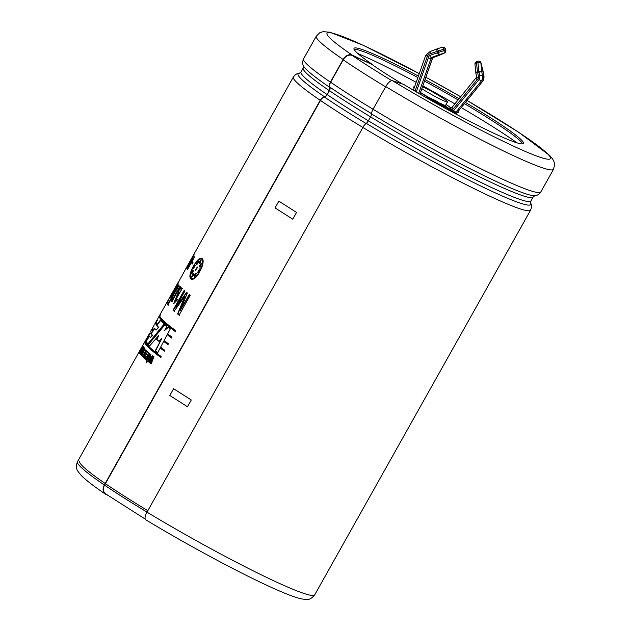 <?xml version="1.0" encoding="UTF-8"?>
<svg xmlns="http://www.w3.org/2000/svg" width="631" height="631" viewBox="0 0 631 631"><rect width="100%" height="100%" fill="white"/><g stroke="black" fill="none" stroke-linecap="round" stroke-linejoin="round"><path stroke-width="0.95" d="M419.93 94.011L432.432 58.636A0.986 0.97 97 0 1 432.606 57.815L419.97 94.035M440.438 54.818A2.335 1.499 -114.3 0 1 440.28 54.913A2.335 1.499 -114.3 0 1 440.107 54.968L432.606 57.815L431.186 57.642A0.986 0.97 -83 0 0 431.02 58.462L432.48 58.644M418.7 93.301L431.02 58.462L428.244 58.076A3.321 3.25 -83 0 1 429.49 55.567L438.624 52.349L438.364 50.898L443.648 49.194L445.178 49.029L445.675 50.512L445.178 49.029A2.335 2.279 97 0 0 443.214 47.136A2.335 2.335 0 0 0 442.213 47.238A2.335 0.757 72.1 0 1 443.648 49.194L443.901 50.646L438.624 52.349A2.335 0.757 72.1 0 1 438.687 54.794L443.972 53.091L440.107 54.968A2.335 0.426 -110.8 0 0 440.146 54.968A2.335 2.335 0 0 0 440.28 54.913L444.382 53.059A2.335 1.499 -114.3 0 1 444.208 53.122A2.335 2.279 97 0 0 445.675 50.512L445.415 49.06A2.335 2.279 97 0 0 443.451 47.167L443.214 47.136A2.335 2.279 97 0 0 442.276 47.222M437.007 48.926L442.142 47.27A2.335 0.757 72.1 0 1 442.213 47.238L436.936 48.942A2.335 0.757 72.1 0 0 436.865 48.973A2.335 0.426 69.2 0 0 436.826 48.981A2.335 0.426 69.2 0 0 437.18 51.103L437.433 52.554A2.335 0.426 69.2 0 0 438.687 54.794L431.186 57.642L429.49 55.567M430.342 53.698L438.364 50.898A2.335 0.757 72.1 0 0 436.936 48.942A2.335 2.335 0 0 0 436.826 48.981L430.074 51.537L430.342 53.698A4.638 4.535 -83 0 0 427.353 56.285L425.696 55.402L430.082 51.537M455.558 111.955L449.114 107.956A2.335 2.279 -83 0 0 451.946 107.475M439.76 103.208A17.487 1.38 -150.7 0 1 439.026 102.853M432.961 99.737A17.487 1.38 -150.7 0 1 432.432 99.446M429.167 97.639A17.487 1.38 -150.7 0 1 420.522 92.465M422.549 86.731A17.487 1.38 -150.7 0 1 439.073 95.731A17.487 1.38 -150.7 0 1 447.505 101.906L445.612 105.282A17.487 1.38 -150.7 0 1 442.528 104.454M457.507 112.105L456.047 111.987L481.327 80.965L479 79.569A4.638 4.535 -83 0 0 479.67 75.633L479.047 72.044L481.761 71.682L480.877 63.021L483.788 75.341L479.67 75.633M448.247 108.075L455.858 112.113L458.311 112.413L457.467 112.16L482.747 81.139L481.327 80.965A6.965 6.823 -83 0 0 482.376 75.168L481.761 71.682A2.335 0.899 -5.8 0 0 478.803 71.303A2.335 0.426 69.2 0 0 479.047 72.044L475.908 73.038M446.03 104.533L451.331 107.956M428.307 97.324A19.427 1.53 -150.7 0 1 420.459 92.647M414.102 88.182A19.427 1.53 -150.7 0 1 413.415 87.22A19.427 1.53 -150.7 0 1 414.433 87.259M455.574 111.932L448.026 107.917M431.486 100.637L426.075 96.898A17.487 1.38 -150.7 0 1 426.091 96.811A17.487 1.38 -150.7 0 1 427.006 96.851L436.857 103.65M425.799 97.395L426.075 96.898M428.133 97.631L428.323 97.3A17.487 1.38 -150.7 0 1 430.965 98.436L445.249 108.303M432.929 99.793L433.118 99.461A17.487 1.38 -150.7 0 1 436.912 101.394L453.074 112.555M439.697 103.318L439.886 102.987A17.487 1.38 -150.7 0 1 445.399 106.111L456.607 113.84A17.487 1.38 -150.7 0 1 456.592 113.927A17.487 1.38 -150.7 0 1 455.677 113.895L455.653 113.943M451.007 109.975L451.197 109.644A17.487 1.38 -150.7 0 1 455.109 112.35L454.919 112.681M439.886 102.987L455.677 113.895M428.323 97.3L440.288 105.566M433.118 99.461L448.444 110.046M451.197 109.644L455.109 112.35M447.505 101.906A17.487 1.38 -150.7 0 1 443.83 100.818A17.487 1.38 -150.7 0 1 421.847 88.711M476.019 77.905L477.036 79.695A3.321 3.25 -83 0 0 478.519 77.329L476.618 77.329L475.995 77.921L452.001 107.412M482.778 81.099L482.747 81.139A6.965 6.823 97 0 0 483.788 75.341L482.794 81.139L457.514 112.152M320.485 100.432L104.596 485.136A135.626 10.703 29.3 0 0 147.141 512.191M465.433 102.435A97.15 7.667 29.3 0 1 523.454 143.458A97.15 7.667 29.3 0 1 403.643 84.38L392.443 80.697A7.848 2.918 121.1 0 0 385.778 86.589L373.055 109.266A6.215 2.311 121.1 0 0 371.525 113.951A3.889 1.443 -58.9 0 1 370.571 116.885L368.37 120.805A3.889 1.443 -58.9 0 1 366.248 123.353A6.215 2.311 121.1 0 0 362.857 127.43A135.704 10.711 -150.7 0 1 320.43 100.408A5.908 4.378 -55.7 0 1 324.421 97.024A4.196 3.116 124.3 0 0 327.26 94.618L329.461 90.698A4.196 3.116 124.3 0 0 329.942 87.188A5.908 4.378 -55.7 0 1 330.628 82.235L343.201 59.835A7.848 5.821 -55.7 0 1 352.327 55.512L373.189 65.009L352.264 55.142A7.848 5.821 124.3 0 0 343.138 59.472L330.415 82.14A6.215 4.614 124.3 0 0 329.697 87.346A3.889 2.879 -55.7 0 1 329.248 90.604L327.047 94.524A3.889 2.879 -55.7 0 1 324.421 96.748A6.215 4.614 124.3 0 0 320.217 100.313A136.012 10.735 -150.7 0 1 293.368 77.014L186.673 267.15M143.032 344.912L77.487 461.718A136.012 10.735 29.3 0 0 104.336 485.01L320.217 100.313M104.336 485.01A7.848 5.821 124.3 0 0 105.203 493.986A7.848 5.821 124.3 0 0 105.803 494.333L107.499 495.13M145.201 519.061L105.566 493.821A7.848 5.821 -55.7 0 1 104.549 485.113A135.697 10.711 -150.7 0 0 147.11 512.183M362.896 127.462L147.015 512.159M193.622 266.258C190.254 272.497 189.466 276.528 191.256 278.334C195.878 281.56 206.416 260.895 201.328 259.033C199.262 258.521 196.691 260.926 193.622 266.258M201.486 259.136L201.652 259.207C203.127 260.264 203.19 263.017 201.849 267.457M198.836 273.491C195.886 277.466 193.465 279.139 191.579 278.5L191.453 278.429M201.108 260.351L199.759 261.849L199.451 263.782L199.435 261.676L200.981 260.209L200.508 262.606L199.183 263.648M197.314 267.102L195.578 270.415M197.235 266.992L197.345 267.82L195.389 270.391L197.235 266.992M193.196 270.636L191.469 273.909M192.96 270.762L192.629 270.589C193.551 270.573 193.331 271.567 191.974 273.57C190.743 273.854 190.964 272.86 192.629 270.589L193.07 270.47M195.634 265.462C194.38 265.966 193.756 267.079 193.756 268.814M193.425 268.64C193.417 266.921 194.048 265.809 195.31 265.288L193.401 268.625M198.552 261.076L196.833 264.357M196.635 264.342L196.493 263.703L198.426 260.926L198.497 261.936C197.448 264.231 196.785 264.815 196.493 263.703L196.825 263.876M193.528 273.862L192.416 274.942L191.785 277.183M192.092 274.769L193.401 273.72L193.165 275.7L191.595 277.159L192.416 274.942M199.499 268.909L199.522 268.916C199.79 270.77 199.159 271.89 197.613 272.261L199.814 269.066L197.74 272.371M196.249 273.231L194.49 275.637L194.514 276.583M194.174 275.471C195.176 273.16 195.902 272.608 196.351 273.807L194.348 276.544L194.49 275.637M196.115 273.113L196.351 273.807M201.604 263.679L199.814 266.282L200.532 267.079M200.216 266.921L199.499 266.116L200.697 263.845L201.47 263.561L200.216 266.921L199.704 267M193.859 255.318L186.524 268.396L186.445 267.654L193.788 254.561M192.25 263.782L191.587 262.977L192.321 261.676L192.983 262.48L192.25 263.782M181.097 287.247L180.624 287.113C181.318 286.86 181.342 287.523 180.703 289.101L182.351 288.209L174.582 301.815L177.011 299.126L177.634 299.693L173.62 303.756L179.709 288.738L180.971 287.105M179.046 285.18L167.87 305.089L167.594 304.71L174.14 293.044L169.739 298.581L173.202 293.581L178.084 283.54L174.298 292.114L178.77 284.794L179.046 285.18M166.813 303.077L168.658 299.788L167.152 303.266M164.21 323.979L147.749 344.1L145.753 341.268L149.231 335.937L150.407 337.601L152.213 335.211L150.896 333.46L154.516 328.207L156.117 330.116L158.405 327.213L156.638 325.217L160.345 320.154L164.21 323.979M157.529 319.089L159.264 315.981M156.307 321.368L156.953 324.168L156.417 324.926L155.833 322.204M154.279 324.878L152.45 328.136M150.194 332.158L151.961 329.011M148.971 334.43L148.892 336.031L148.388 336.804L148.506 335.274M146.944 337.94L145.288 340.89M168.398 334.454L171.971 337.128L171.498 337.971L167.941 335.306L168.398 334.454M161.37 347.752L164.636 350.197L164.163 351.041L160.921 348.612L161.37 347.752M147.646 361.192L150.525 354.803L146.542 360.277L150.841 354.117L150.541 356.752L147.646 361.192L148.246 361.579M146.613 360.971L146.266 362.257L146.613 360.971M144.341 357.391L147.646 351.499L144.554 357.588L145.035 358.022L144.673 358.668L143.529 357.627L143.892 356.98L144.665 357.564M144.57 348.407L145.193 349.101L141.525 355.639L140.918 354.961L141.281 354.306L141.746 354.835L142.953 352.682L142.519 352.193L142.882 351.546L143.316 352.035L144.688 349.59L144.207 349.053L144.57 348.407M143.426 346.861L143.797 347.421L140.129 353.959L139.759 353.415L140.129 352.761L140.397 353.186L141.715 349.992L141.975 350.386L143.426 346.861M142.945 345.788L139.372 352.626L142.945 345.788M193.465 266.101C196.738 260.406 199.475 257.819 201.683 258.347C207.134 260.39 195.894 282.443 190.901 279.02C189 277.08 189.852 272.766 193.465 266.101L193.788 266.274M142.921 345.189L139.238 352.043L142.921 345.189M143.056 346.135L141.407 349.724L143.332 346.703L139.664 353.242L141.376 349.968L139.396 352.697L143.056 346.135M143.907 347.578L144.404 348.202L140.737 354.748L143.923 348.714L143.907 347.578M146.771 350.686L143.3 357.414L144.625 354.519L144.057 353.967L142.361 356.507L146.037 349.968L144.428 353.321L144.988 353.865L146.771 350.686M147.031 355.837L148.766 352.5C147.544 354.488 147.252 355.679 147.906 356.073L149.792 353.376L146.116 359.922C144.878 359.291 145.185 357.935 147.031 355.837L146.763 356.491M147.094 361.366L146.755 362.659L147.094 361.366M153.073 357.919L149.705 362.841L149.373 362.573L151.913 356.988L148.261 361.689L152.465 355.576L152.805 355.852L150.257 361.413L153.617 356.483L153.98 356.767L150.896 363.764L150.572 363.519L153.388 358.077L151.195 363.921M164.88 341.103L168.303 343.666L167.83 344.51L164.431 341.963L164.88 341.103M145.8 340.503C143.284 341.75 148.388 347.082 161.11 356.483L160.645 357.32C147.914 347.918 142.811 342.594 145.327 341.339M152.994 327.686L152.86 330.068L152.347 330.833L152.521 328.53M160.321 314.617C157.805 315.871 162.908 321.195 175.639 330.597L175.166 331.441C162.443 322.039 157.332 316.715 159.856 315.461M148.08 344.455L164.746 324.444L166.789 326.172L164.746 330.36L168.004 327.158L170.267 328.94L157.695 352.713L155.234 350.789L161.812 338.492L158.807 341.284L156.693 339.517L158.578 335.613L149.594 345.969L148.08 344.455L149.926 346.143M178.242 282.246L159.785 315.066M170.409 296.294L170.67 295.852M170.93 296.002L186.823 266.874M169.605 298.1L177.989 283.161L169.944 298.289M171.877 298.431C172.318 299.157 173.493 297.745 175.41 294.196L179.89 286.198L180.3 286.655L171.924 301.594L171.506 301.137L172.302 299.717L170.709 300.498L171.877 298.431L172.373 298.928M173.012 310.231L184.189 290.323L184.946 290.97L175.836 307.21L186.595 292.334L187.383 292.965L180.15 310.681L189.261 294.448L190.262 295.221L179.086 315.137L177.571 313.962L185.041 296.026L174.14 311.193L173.012 310.231L174.456 311.351M192.589 258.355L186.705 268.845L193.946 255.555L188.598 267.016L194.656 256.778L187.32 269.855L192.928 258.544M187.525 265.635L193.039 255.807M517.097 142.89A112.697 8.897 29.3 0 0 461.237 107.578M454.848 103.863A112.697 8.897 29.3 0 0 422.841 85.911M416.176 82.314A112.697 8.897 29.3 0 0 357.801 53.493M446.054 104.494L451.37 107.933M428.291 97.355A19.821 1.562 -150.7 0 1 420.451 92.678M414.07 88.269A19.821 1.562 -150.7 0 1 413.076 87.031A19.821 1.562 -150.7 0 1 414.464 87.173M139.759 350.741L142.582 345.717M141.241 349.077L139.593 351.317L141.241 349.172M143.056 347.515L143.34 347.941M141.352 350.639L141.604 351.033M142.054 350.173L141.683 350.828M139.759 353.415L140.461 354.149M140.461 352.95L140.098 353.597M143.765 347.05L143.395 347.697M143.545 348.233L143.923 348.714M144.247 347.76L143.884 348.415M144.207 349.053L144.688 349.59M142.519 352.193L142.953 352.682M143.213 351.727L142.851 352.374M140.918 354.961L141.857 355.821M141.612 354.488L141.249 355.143M144.909 348.58L144.538 349.235M144.531 353.415L144.184 354.03M144.057 353.967L144.625 354.519M143.529 357.627L144.996 358.842M144.215 357.146L143.852 357.801M147.417 355.434L147.354 356.002M147.157 356.436L147.536 356.72C146.195 356.744 145.761 357.517 146.226 359.055L147.859 356.886L147.165 356.42M145.769 358.242L146.155 359.844M150.998 354.228L149.815 355.221M150.667 354.938L150.273 357.241M149.886 357.927L147.962 361.35M153.925 356.641L150.257 361.413L150.012 362.999M152.734 355.789L152.221 357.146M151.834 357.107L148.861 362.076M160.921 348.612L164.462 351.183M161.67 347.91L161.22 348.762M164.431 341.963L168.13 344.652M165.188 341.253L164.73 342.112M167.941 335.306L171.79 338.121M168.698 334.604L168.248 335.463M145.666 341.537C143.166 342.791 148.253 348.099 160.937 357.469M148.23 335.716L148.727 336.993M147.749 337.301L150.06 333.192M152.86 328.719L152.678 331.015M155.557 322.646L156.756 325.107M155.084 324.231L157.395 320.122M160.187 315.65C157.687 316.904 162.782 322.212 175.457 331.583M160.676 320.335L156.969 325.399L158.736 327.394L156.117 330.116M154.847 328.396L151.235 333.649L152.544 335.384L150.407 337.601M149.571 336.118L146.092 341.458L148.088 344.281M158.578 335.613L157.016 339.683L159.122 341.45M161.812 338.492L155.541 350.954L157.995 352.871M168.319 327.315L164.746 330.36M165.07 324.61L148.411 344.629M175.836 290.023L172.074 295.852M179.109 284.983L176.175 290.205M174.14 293.044L167.933 304.891L168.209 305.27M172.302 299.717L171.837 301.318L172.255 301.768M180.221 286.379C177.737 290.473 173.17 300.119 172.208 298.613L171.048 300.679M179.709 288.738L173.793 303.819M180.955 287.294L180.04 288.911M177.287 299.378L174.874 301.973M182.509 288.32L180.703 289.101M177.106 295.592L181.31 290.063M185.041 296.026L177.879 314.12L179.393 315.287M180.15 310.681L189.568 294.606M186.91 292.492L175.836 307.21M184.512 290.489L173.336 310.405M191.587 262.977L192.589 263.963M192.66 261.865L191.927 263.159M188.724 267.087L187.77 269.051M189.584 262.094L189.615 262.614M186.445 267.654L186.855 268.585M187.51 266.55L186.784 267.844M193.054 255.863L193.078 256.431M194.127 254.75L193.394 256.052M190.649 260.982L189.923 262.283M458.067 99.911A97.15 7.667 29.3 0 0 426.619 82.235A97.15 7.667 29.3 0 0 424.537 81.115M417.864 77.542A97.15 7.667 29.3 0 0 354.062 49.289M522.642 143.892A97.15 7.667 29.3 0 0 464.44 103.65M459.06 98.696A97.15 7.667 29.3 0 0 427.376 80.886A97.15 7.667 29.3 0 0 425.057 79.632M402.326 83.947A97.15 7.667 -150.7 0 1 373.039 65.277M418.385 76.059A97.15 7.667 29.3 0 0 354.007 48.366A97.15 7.667 29.3 0 0 373.189 65.009M146.976 512.135A7.848 2.918 121.1 0 0 145.753 519.786C184.331 543.125 232.665 569.336 265.004 584.44C281.513 592.217 293.557 597.013 301.137 598.827L305.38 599.45C308.527 600.191 311.643 598.661 314.711 594.844A136.012 10.735 29.3 0 1 146.991 512.143M191.974 273.57L191.28 273.893M190.286 275.25L191.067 279.091M201.841 258.442L198.371 259.98M416.286 91.889L428.244 58.076M443.333 47.159A2.335 2.279 97 0 1 443.451 47.167A2.335 2.335 0 0 1 445.47 49.084L445.431 49.115M415.032 91.156L427.361 56.285M452.072 109.889A4.662 4.567 -83 0 0 453.287 108.84L451.946 107.428L449.966 108.24M450.684 108.209A2.335 2.279 97 0 1 450.526 108.13L449.114 107.956M430.121 51.537L436.794 49.005M453.571 110.756L478.992 79.561M478.519 77.329L477.691 72.557A2.335 0.426 69.2 0 1 477.446 71.816A2.335 0.899 174.2 0 0 475.837 72.857A2.335 0.899 174.2 0 0 475.884 72.999M453.287 108.84L477.036 79.695M477.77 61.286L476.492 61.767A2.335 0.426 -110.8 0 0 476.444 61.775A2.335 0.426 -110.8 0 0 476.563 63.155L477.919 62.635L478.803 71.303L477.446 71.816L476.563 63.155A2.335 0.899 174.2 0 0 474.954 64.188A2.335 0.899 174.2 0 0 475.025 64.378M483.188 71.91L483.18 71.855A2.335 0.639 166.1 0 0 483.196 71.721L481.019 62.895A2.335 0.639 166.1 0 1 481.003 63.037A2.335 2.279 97 0 0 479.039 61.144L478.913 61.128A2.335 2.279 97 0 1 480.877 63.021A2.335 0.899 -5.8 0 0 477.919 62.635A2.335 0.426 -110.8 0 1 477.801 61.262A2.335 0.426 -110.8 0 1 477.848 61.254A2.335 2.279 97 0 1 478.913 61.128A2.335 2.335 0 0 0 477.801 61.262L476.444 61.775A2.335 2.335 0 0 0 474.954 64.188L475.837 72.857A2.335 2.335 0 0 0 475.861 73.022L476.618 77.329M483.117 71.603A2.335 0.639 166.1 0 1 483.196 71.721A2.335 2.335 0 0 1 483.228 71.871L483.843 75.365M480.948 62.784A2.335 0.639 166.1 0 1 481.019 62.895A2.335 2.335 0 0 0 479.039 61.144A2.335 2.279 97 0 0 478.976 61.136M314.711 594.844L530.592 210.147A136.012 10.735 -150.7 0 1 362.88 127.446M169.802 395.495L187.494 406.75L191.28 399.991L173.588 388.735L169.802 395.495M275.061 207.922L292.752 219.178L296.546 212.418L278.855 201.163L275.061 207.922M366.248 123.353A133.433 10.53 29.3 0 0 530.663 203.095L530.931 200.966A131.816 10.404 -150.7 0 1 368.37 120.805A131.508 10.38 -150.7 0 1 327.26 94.618M293.368 77.014C295.15 74.568 297.146 73.322 299.354 73.283L299.346 73.283A133.433 10.53 29.3 0 0 324.421 96.748M329.697 87.346A133.433 10.53 -150.7 0 1 303.495 65.9C302.375 63.999 302.399 61.649 303.566 58.849A136.012 10.735 -150.7 0 0 330.415 82.14M370.571 116.885A131.816 10.404 29.3 0 0 533.132 197.046L534.812 195.705A133.433 10.53 -150.7 0 1 371.525 113.951M534.804 195.705C537.013 195.665 539.008 194.427 540.791 191.974A136.012 10.735 -150.7 0 1 373.055 109.266M327.047 94.524A131.816 10.404 -150.7 0 1 301.026 71.942L303.227 68.03A131.816 10.404 29.3 0 0 329.248 90.604M385.778 86.589A136.012 10.735 29.3 0 0 553.513 169.297L540.791 191.974M419.252 73.63L363.637 45.471L329.879 32.197L322.985 31.692L319.672 32.812L316.289 36.172A136.012 10.735 29.3 0 0 343.138 59.472M392.443 80.697A128.164 10.12 29.3 0 0 544.159 158.468A128.164 10.12 29.3 0 0 467.043 100.463L518.737 132.289L549.838 155.636L552.59 158.933L554.144 162.025L554.617 164.644L553.513 169.297M460.646 96.748A128.164 10.12 29.3 0 0 425.901 77.258M419.236 73.653A128.164 10.12 29.3 0 0 352.264 55.142M366.043 123.51A133.251 10.514 -150.7 0 1 324.421 97.024M370.586 116.861A131.508 10.38 -150.7 0 1 329.461 90.698M371.533 113.651A133.251 10.514 -150.7 0 1 329.942 87.188M373.063 109.242A135.704 10.711 -150.7 0 1 330.628 82.235M385.636 86.841A135.704 10.711 -150.7 0 1 343.201 59.835M391.812 80.65A127.856 10.088 -150.7 0 1 352.327 55.512M445.683 50.567L445.723 50.535A2.335 2.335 0 0 1 444.382 53.059A2.335 1.499 -114.3 0 0 444.595 52.933M443.901 50.646L445.431 50.488A2.335 2.279 97 0 1 443.972 53.091A2.335 0.757 72.1 0 0 443.901 50.646M440.17 54.952A2.335 0.426 -110.8 0 1 440.146 54.968L432.637 57.815M79.601 461.127A134.458 10.617 29.3 0 0 147.835 510.692M425.696 55.402L413.392 90.194M456.371 114.321L456.592 113.927M425.767 97.379L426.091 96.811M192.139 257.401L188.614 263.695M144.744 341.868L142.937 345.078M530.592 210.147C531.759 207.339 531.783 204.988 530.663 203.087M77.487 461.718C74.892 468.683 77.14 470.347 81.162 475.38C85.729 479.994 93.743 486.201 105.203 493.986M533.132 197.046L530.931 200.966M316.289 36.172L303.566 58.849M460.662 96.732L425.909 77.234M142.377 346.08L139.987 350.339M149.665 333.089L147.425 337.088M157.001 320.02L154.753 324.019M299.346 73.283L301.026 71.942M303.227 68.03L303.495 65.9"/></g></svg>
